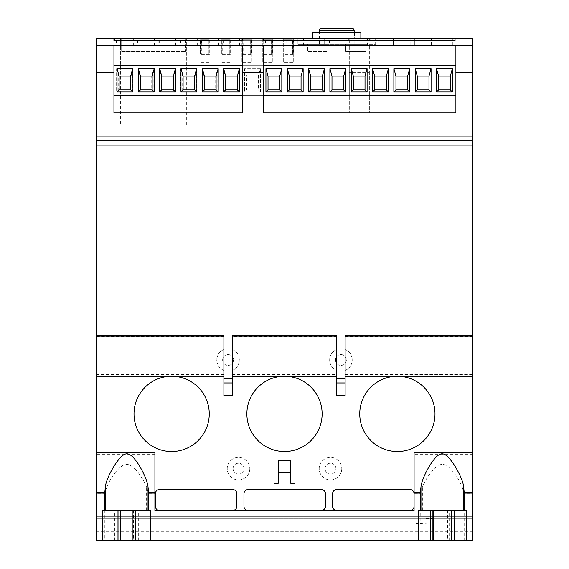 <?xml version="1.0" encoding="UTF-8"?>
<svg xmlns="http://www.w3.org/2000/svg" width="569" height="569" viewBox="0 0 569 569"><rect width="100%" height="100%" fill="white"/><g stroke="black" fill="none" stroke-linecap="round" stroke-linejoin="round"><path stroke-width="0.43" stroke-dasharray="2.85 2.13" d="M132.918 91.993L132.918 68.579L117.036 68.579L117.036 91.993L132.918 91.993M96.381 45.171L113.942 45.171L113.942 65.236L242.693 65.236L242.693 95.336L113.942 95.336L113.942 112.897L113.942 72.341L96.381 72.341L96.381 38.898L348.377 38.898L114.774 38.898L242.195 38.898L242.195 40.57L114.774 40.57L242.195 40.57L242.195 38.898L242.195 40.57L114.774 40.57L114.774 38.898L242.195 38.898M242.693 95.336L242.693 112.897L113.942 112.897L349.295 112.897L113.942 112.897L113.942 95.336L349.295 95.336L349.295 112.897L349.295 45.171L349.295 65.236L113.942 65.236L113.942 95.336L113.942 45.171L242.693 45.171L242.693 65.236M114.774 38.898L114.774 40.57L348.377 40.57L348.377 38.898L348.377 40.57L113.942 40.57L348.377 40.57L114.774 40.57L114.774 38.898L472.619 38.898L472.619 140.066L96.381 140.066L96.381 72.341M263.931 38.898L455.058 38.898L455.058 40.57L455.058 38.898L455.058 40.57L369.359 40.57L455.058 40.57L455.058 38.898L455.058 40.57L263.931 40.57L455.058 40.57L455.058 38.898L455.058 40.57L370.113 40.57L370.113 38.898L370.113 40.57L455.058 40.57L263.931 40.57L263.931 38.898L455.058 38.898M336.037 38.898L360.86 38.898L336.037 38.898M120.628 38.898L186.682 38.898L120.628 38.898L120.628 125.016L120.628 38.898M436.082 38.898L452.803 38.898L436.082 38.898L452.803 38.898L436.082 38.898L436.082 45.591L452.803 45.591L436.082 45.591L436.082 38.898M414.758 38.898L431.48 38.898L414.758 38.898L431.48 38.898L414.758 38.898L414.758 45.591L431.48 45.591L414.758 45.591L414.758 38.898M393.442 38.898L410.164 38.898L393.442 38.898L410.164 38.898L393.442 38.898L393.442 45.591L410.164 45.591L393.442 45.591L393.442 38.898M372.119 38.898L388.84 38.898L372.119 38.898L388.84 38.898L372.119 38.898L372.119 45.591L388.84 45.591L372.119 45.591L372.119 38.898M329.394 38.898L346.123 38.898L329.394 38.898L329.394 45.591L346.123 45.591L329.394 45.591M308.078 38.898L324.799 38.898L308.078 38.898L308.078 45.591L324.799 45.591L308.078 45.591M286.755 38.898L303.476 38.898L286.755 38.898L286.755 45.591L303.476 45.591L286.755 45.591M265.439 38.898L282.16 38.898L265.439 38.898L265.439 45.591L282.16 45.591L265.439 45.591M244.115 38.898L260.837 38.898L244.115 38.898L244.115 45.591L260.837 45.591L244.115 45.591M222.799 38.898L239.521 38.898L222.799 38.898L222.799 45.591L239.521 45.591L222.799 45.591M201.476 38.898L218.197 38.898L201.476 38.898L201.476 45.591L218.197 45.591L201.476 45.591M180.16 38.898L196.881 38.898L180.16 38.898L180.16 45.591L196.881 45.591L180.16 45.591M158.836 38.898L175.558 38.898L158.836 38.898L158.836 45.591L175.558 45.591L158.836 45.591M137.52 38.898L154.242 38.898L137.52 38.898L137.52 45.591L154.242 45.591L137.52 45.591M116.197 38.898L132.918 38.898L116.197 38.898L116.197 45.591L132.918 45.591L116.197 45.591M350.803 38.898L367.524 38.898L350.803 38.898L350.803 45.591L367.524 45.591L350.803 45.591M329.479 38.898L346.201 38.898L329.479 38.898L329.479 45.591L346.201 45.591L329.479 45.591M308.163 38.898L324.885 38.898L308.163 38.898L308.163 45.591L324.885 45.591L308.163 45.591M286.84 38.898L303.562 38.898L286.84 38.898L286.84 45.591L303.562 45.591L286.84 45.591M265.524 38.898L282.245 38.898L265.524 38.898L265.524 45.591L282.245 45.591L265.524 45.591M223.219 38.898L239.94 38.898L223.219 38.898L223.219 45.591L239.94 45.591L223.219 45.591M201.895 38.898L218.617 38.898L201.895 38.898L201.895 45.591L218.617 45.591L201.895 45.591M180.572 38.898L197.294 38.898L180.572 38.898L180.572 45.591L197.294 45.591L180.572 45.591M159.256 38.898L175.977 38.898L159.256 38.898L159.256 45.591L175.977 45.591L159.256 45.591M137.933 38.898L154.654 38.898L137.933 38.898L137.933 45.591L154.654 45.591L137.933 45.591M116.617 38.898L133.338 38.898L116.617 38.898L116.617 45.591L133.338 45.591L116.617 45.591M375.632 38.898L297.879 38.898L375.632 38.898L375.632 44.332L297.879 44.332L297.879 38.898L297.879 44.332L324.216 44.332L324.216 38.898L324.216 44.332L349.295 44.332L349.295 38.898L349.295 44.332L375.632 44.332L375.632 38.898M210.089 38.898L200.053 38.898L210.089 38.898L210.089 62.313L200.053 62.313L210.089 62.313L210.089 38.898M230.993 38.898L220.957 38.898L230.993 38.898L230.993 62.313L220.957 62.313L230.993 62.313L230.993 38.898M251.896 38.898L241.861 38.898L251.896 38.898L251.896 62.313L241.861 62.313L251.896 62.313L251.896 38.898M272.793 38.898L262.764 38.898L272.793 38.898L272.793 62.313L262.764 62.313L272.793 62.313L272.793 38.898M293.696 38.898L283.661 38.898L293.696 38.898L293.696 62.313L283.661 62.313L293.696 62.313L293.696 38.898M113.942 40.57L113.942 38.898M96.381 531.93L96.381 516.723L96.381 540.55L96.381 531.93L472.619 531.93L472.619 540.55L472.619 516.723L472.619 531.93M472.619 140.066L472.619 540.55L96.381 540.55L96.381 140.066M455.897 72.341L455.897 45.171L263.39 45.171L263.39 112.897L455.897 112.897L455.897 95.336L455.897 112.897L369.359 112.897L455.897 112.897L455.897 72.341L472.619 72.341M369.359 72.341L369.359 112.897L369.359 45.171L369.359 72.341L349.295 72.341M113.942 95.336L349.295 95.336L349.295 65.236L113.942 65.236M349.295 45.171L113.942 45.171L455.897 45.171L455.897 95.336L455.897 45.171L472.619 45.171M345.113 370.44L345.113 395.491L345.113 370.44A11.288 11.288 0 0 0 345.113 349.473C349.473 351.322 351.841 354.821 352.225 359.957C351.983 364.914 349.615 368.406 345.113 370.44M345.113 335.618L345.113 349.473L345.113 335.618L472.619 335.618M96.381 335.618L223.887 335.618L223.887 349.473L223.887 335.618M223.887 349.473A11.288 11.288 0 0 0 223.887 370.44L223.887 395.491L223.887 382.951L232.244 382.951L232.244 395.491L232.244 370.44L232.244 382.951L223.887 382.951L223.887 370.44C219.35 368.363 216.981 364.871 216.775 359.957C217.13 354.85 219.499 351.35 223.887 349.473M232.244 370.44A11.288 11.288 0 0 0 232.244 349.473L232.244 335.618L232.244 349.473C236.604 351.322 238.973 354.821 239.35 359.957C239.115 364.914 236.747 368.406 232.244 370.44M232.244 335.618L336.756 335.618L336.756 349.473L336.756 335.618M336.756 349.473A11.288 11.288 0 0 0 336.756 370.44L336.756 395.491L336.756 370.44C332.218 368.363 329.849 364.871 329.65 359.957C329.999 354.85 332.367 351.35 336.756 349.473M233.496 359.957A5.434 5.434 0 0 1 228.062 365.39A5.434 5.434 0 0 1 222.628 359.957A5.434 5.434 0 0 1 228.062 354.523A5.434 5.434 0 0 1 233.496 359.957A5.434 5.434 0 0 0 228.062 354.523A5.434 5.434 0 0 0 222.628 359.957A5.434 5.434 0 0 0 228.062 365.39A5.434 5.434 0 0 0 233.496 359.957M346.372 359.957A5.434 5.434 0 0 1 340.938 365.39A5.434 5.434 0 0 1 335.504 359.957A5.434 5.434 0 0 1 340.938 354.523A5.434 5.434 0 0 1 346.372 359.957A5.434 5.434 0 0 0 340.938 354.523A5.434 5.434 0 0 0 335.504 359.957A5.434 5.434 0 0 0 340.938 365.39A5.434 5.434 0 0 0 346.372 359.957M472.619 336.528L345.113 336.528M159.505 510.45A4.182 4.182 0 0 1 155.323 506.268L155.323 493.728A4.182 4.182 0 0 1 159.505 489.546L232.664 489.546A4.182 4.182 0 0 1 236.846 493.728L236.846 506.268A4.182 4.182 0 0 1 232.664 510.45L248.134 510.45A4.182 4.182 0 0 1 243.952 506.268L243.952 493.728A4.182 4.182 0 0 1 248.134 489.546L321.286 489.546A4.182 4.182 0 0 1 325.468 493.728L325.468 506.268A4.182 4.182 0 0 1 321.286 510.45L336.756 510.45A4.182 4.182 0 0 1 332.573 506.268L332.573 493.728A4.182 4.182 0 0 1 336.756 489.546L409.915 489.546A4.182 4.182 0 0 1 414.09 493.728L414.09 454.56L414.09 510.45L154.91 510.45L154.91 454.56L154.91 510.45L159.505 510.45L154.91 510.45L154.91 452.355M248.134 510.45L232.664 510.45M336.756 510.45L321.286 510.45M434.993 413.883A37.625 37.625 0 0 1 397.368 451.509A37.625 37.625 0 0 1 359.75 413.883A37.625 37.625 0 0 1 397.368 376.258A37.625 37.625 0 0 1 434.993 413.883M322.125 413.883A37.625 37.625 0 0 1 284.5 451.509A37.625 37.625 0 0 1 246.875 413.883A37.625 37.625 0 0 1 284.5 376.258A37.625 37.625 0 0 1 322.125 413.883M209.25 413.883A37.625 37.625 0 0 1 171.632 451.509A37.625 37.625 0 0 1 134.007 413.883A37.625 37.625 0 0 1 171.632 376.258A37.625 37.625 0 0 1 209.25 413.883M341.77 468.65A11.288 11.288 0 0 1 330.482 479.937A11.288 11.288 0 0 1 319.195 468.65A11.288 11.288 0 0 1 330.482 457.362A11.288 11.288 0 0 1 341.77 468.65A11.288 11.288 0 0 0 330.482 457.362A11.288 11.288 0 0 0 319.195 468.65A11.288 11.288 0 0 0 330.482 479.937A11.288 11.288 0 0 0 341.77 468.65M249.805 468.65A11.288 11.288 0 0 1 238.518 479.937A11.288 11.288 0 0 1 227.23 468.65A11.288 11.288 0 0 1 238.518 457.362A11.288 11.288 0 0 1 249.805 468.65A11.288 11.288 0 0 0 238.518 457.362A11.288 11.288 0 0 0 227.23 468.65A11.288 11.288 0 0 0 238.518 479.937A11.288 11.288 0 0 0 249.805 468.65M336.756 336.528L232.244 336.528M223.887 336.528L96.381 336.528M345.113 382.951L336.756 382.951M96.381 492.498L105.037 492.498L106.773 487.192C112.1 473.799 122.435 463.273 126.816 464.546C131.254 463.614 141.183 473.735 146.603 487.192L148.345 492.498L154.91 492.498M114.718 540.55L114.718 510.45L104.347 510.45L148.587 510.45L104.788 510.45L104.788 493.792L96.381 493.792M148.345 510.45L148.345 492.498L148.587 493.792L154.91 493.792M114.718 510.45L150.728 510.45M136.098 540.55L136.098 510.45L136.098 540.55M117.285 510.45L117.285 540.55L117.285 510.45M96.381 540.55L472.619 540.55L96.381 540.55M104.347 510.45L104.347 540.55M104.788 493.792L105.037 510.45M96.381 531.773L472.619 531.773M96.381 522.989L415.797 522.989L415.939 517.79L415.797 522.989M472.619 522.989L433.948 522.989L415.939 523.708M433.948 522.989L433.948 518.814L472.619 518.814L96.381 518.814L415.797 518.814M96.381 516.723L472.619 516.723L96.381 516.723M433.948 518.814L415.939 517.79M96.381 518.814L472.619 518.814M119.938 540.55L117.911 540.55L120.422 540.55L119.938 540.55L119.938 510.45L120.422 510.45L117.911 510.45L119.938 510.45M132.961 540.55L135.472 540.55L132.961 540.55L132.961 510.45L135.472 510.45L132.961 510.45M117.911 510.45L117.911 540.55L117.911 510.45M120.422 540.55L120.422 510.45M102.655 510.45L104.788 510.45M418.272 510.45L441.672 510.45M432.902 540.55L432.902 510.45M451.715 510.45L451.715 540.55M442.974 510.45L466.345 510.45M409.915 510.45L414.09 510.45L414.09 506.268A4.182 4.182 0 0 1 409.915 510.45L414.09 510.45L414.09 506.268M414.09 493.728L414.09 452.355M274.052 489.546L274.052 483.28L278.227 483.28L278.227 460.285M294.948 489.546L294.948 483.28L290.773 483.28L290.773 460.285M336.756 335.276L336.756 395.491L345.113 395.491L345.113 335.276M223.887 335.276L223.887 395.491L232.244 395.491L232.244 335.276M290.773 472.825L278.227 472.825M223.887 382.951L232.244 382.951M263.39 95.336L455.897 95.336M263.39 65.236L455.897 65.236M452.383 91.993L452.383 68.579L436.501 68.579L436.501 91.993L452.383 91.993L452.383 68.579L436.501 68.579L436.501 91.993L452.383 91.993L436.501 91.993L436.501 68.579L452.383 68.579L452.383 91.993L450.292 89.902L438.592 89.902L438.592 76.104L450.292 76.104L450.292 89.902M431.067 91.993L431.067 68.579L415.178 68.579L415.178 91.993L431.067 91.993L431.067 68.579L415.178 68.579L415.178 91.993L431.067 91.993L415.178 91.993L415.178 68.579L431.067 68.579L431.067 91.993L428.976 89.902L417.269 89.902L417.269 76.104L428.976 76.104L428.976 89.902M409.744 91.993L409.744 68.579L393.862 68.579L393.862 91.993L409.744 91.993L409.744 68.579L393.862 68.579L393.862 91.993L409.744 91.993L393.862 91.993L393.862 68.579L409.744 68.579L409.744 91.993L407.653 89.902L395.953 89.902L395.953 76.104L407.653 76.104L407.653 89.902M388.428 91.993L388.428 68.579L372.539 68.579L372.539 91.993L388.428 91.993L388.428 68.579L372.539 68.579L372.539 91.993L388.428 91.993L372.539 91.993L372.539 68.579L388.428 68.579L388.428 91.993L386.337 89.902L374.63 89.902L374.63 76.104L386.337 76.104L386.337 89.902M367.105 91.993L367.105 68.579L351.222 68.579L351.222 91.993L367.105 91.993M345.781 91.993L345.781 68.579L329.899 68.579L329.899 91.993L345.781 91.993M324.465 91.993L324.465 68.579L308.576 68.579L308.576 91.993L324.465 91.993M303.142 91.993L303.142 68.579L287.26 68.579L287.26 91.993L303.142 91.993M281.826 91.993L281.826 68.579L265.936 68.579L265.936 91.993L281.826 91.993M419.972 540.55L420.455 493.792L414.09 493.792M148.587 510.45L148.587 493.792M149.028 540.55L149.028 510.45M419.972 510.45L420.455 510.45M451.089 540.55L451.089 510.45L451.089 540.55M445.627 510.45L464.653 510.45L445.627 510.45M433.528 510.45L433.528 540.55L433.528 510.45M446.814 540.55L446.814 510.45L446.814 540.55M464.653 540.55L464.653 510.45M464.169 510.45L464.169 493.792L472.619 493.792M414.09 492.498L420.655 492.498L422.397 487.192C427.717 473.799 438.059 463.273 442.433 464.546C446.871 463.614 456.807 473.735 462.227 487.192L464.169 493.792M463.963 510.45L463.963 492.498L472.619 492.498M420.655 510.45L420.455 493.792M434.275 510.45L434.275 540.55L434.275 510.45M135.472 540.55L135.472 510.45L135.472 540.55M325.048 468.65A5.434 5.434 0 0 1 330.482 463.216A5.434 5.434 0 0 1 335.916 468.65A5.434 5.434 0 0 1 330.482 474.084A5.434 5.434 0 0 1 325.048 468.65A5.434 5.434 0 0 0 330.482 474.084A5.434 5.434 0 0 0 335.916 468.65A5.434 5.434 0 0 0 330.482 463.216A5.434 5.434 0 0 0 325.048 468.65M233.084 468.65A5.434 5.434 0 0 1 238.518 463.216A5.434 5.434 0 0 1 243.952 468.65A5.434 5.434 0 0 1 238.518 474.084A5.434 5.434 0 0 1 233.084 468.65A5.434 5.434 0 0 0 238.518 474.084A5.434 5.434 0 0 0 243.952 468.65A5.434 5.434 0 0 0 238.518 463.216A5.434 5.434 0 0 0 233.084 468.65M369.359 40.57L369.359 38.898L369.359 40.57M455.897 45.171L369.359 45.171M348.377 38.898L348.377 40.57L348.377 38.898M113.942 45.171L113.942 72.341M345.703 68.579L329.814 68.579L329.814 91.993L345.703 91.993L345.703 68.579L345.703 91.993L329.814 91.993L329.814 68.579L345.703 68.579L343.612 76.104L343.612 89.902L331.905 89.902L331.905 76.104L343.612 76.104M324.38 68.579L308.498 68.579L308.498 91.993L324.38 91.993L324.38 68.579L324.38 91.993L308.498 91.993L308.498 68.579L324.38 68.579L322.289 76.104L322.289 89.902L310.589 89.902L310.589 76.104L322.289 76.104M303.064 68.579L287.174 68.579L287.174 91.993L303.064 91.993L303.064 68.579L303.064 91.993L287.174 91.993L287.174 68.579L303.064 68.579L300.973 76.104L300.973 89.902L289.265 89.902L289.265 76.104L300.973 76.104M281.74 68.579L265.858 68.579L265.858 91.993L281.74 91.993L281.74 68.579L281.74 91.993L265.858 91.993L265.858 68.579L281.74 68.579L279.649 76.104L279.649 89.902L267.942 89.902L267.942 76.104L279.649 76.104M260.424 68.579L244.535 68.579L244.535 91.993L260.424 91.993L260.424 68.579L260.424 91.993L244.535 91.993L244.535 68.579L260.424 68.579L258.333 76.104L258.333 89.902L246.626 89.902L246.626 76.104L258.333 76.104M239.101 68.579L223.219 68.579L223.219 91.993L239.101 91.993L239.101 68.579L239.101 91.993L223.219 91.993L223.219 68.579L239.101 68.579L237.01 76.104L237.01 89.902L225.303 89.902L225.303 76.104L237.01 76.104M217.778 68.579L201.895 68.579L201.895 91.993L217.778 91.993L217.778 68.579L217.778 91.993L201.895 91.993L201.895 68.579L217.778 68.579L215.694 76.104L215.694 89.902L203.987 89.902L203.987 76.104L215.694 76.104M196.461 68.579L180.572 68.579L180.572 91.993L196.461 91.993L196.461 68.579L196.461 91.993L180.572 91.993L180.572 68.579L196.461 68.579L194.37 76.104L194.37 89.902L182.663 89.902L182.663 76.104L194.37 76.104M175.138 68.579L159.256 68.579L159.256 91.993L175.138 91.993L175.138 68.579L175.138 91.993L159.256 91.993L159.256 68.579L175.138 68.579L173.047 76.104L173.047 89.902L161.347 89.902L161.347 76.104L173.047 76.104M153.822 68.579L137.933 68.579L137.933 91.993L153.822 91.993L153.822 68.579L153.822 91.993L137.933 91.993L137.933 68.579L153.822 68.579L151.731 76.104L151.731 89.902L140.024 89.902L140.024 76.104L151.731 76.104M132.499 68.579L116.617 68.579L116.617 91.993L132.499 91.993L132.499 68.579L132.499 91.993L116.617 91.993L116.617 68.579L132.499 68.579L130.408 76.104L130.408 89.902L118.708 89.902L118.708 76.104L130.408 76.104M331.905 76.104L329.814 68.579M331.905 89.902L329.814 91.993M343.612 89.902L345.703 91.993M310.589 76.104L308.498 68.579M310.589 89.902L308.498 91.993M322.289 89.902L324.38 91.993M289.265 76.104L287.174 68.579M289.265 89.902L287.174 91.993M300.973 89.902L303.064 91.993M267.942 76.104L265.858 68.579M267.942 89.902L265.858 91.993M279.649 89.902L281.74 91.993M246.626 76.104L244.535 68.579M246.626 89.902L244.535 91.993M258.333 89.902L260.424 91.993M225.303 76.104L223.219 68.579M225.303 89.902L223.219 91.993M237.01 89.902L239.101 91.993M203.987 76.104L201.895 68.579M203.987 89.902L201.895 91.993M215.694 89.902L217.778 91.993M182.663 76.104L180.572 68.579M182.663 89.902L180.572 91.993M194.37 89.902L196.461 91.993M161.347 76.104L159.256 68.579M161.347 89.902L159.256 91.993M173.047 89.902L175.138 91.993M140.024 76.104L137.933 68.579M140.024 89.902L137.933 91.993M151.731 89.902L153.822 91.993M118.708 76.104L116.617 68.579M118.708 89.902L116.617 91.993M130.408 89.902L132.499 91.993M450.292 76.104L452.383 68.579M438.592 89.902L436.501 91.993M438.592 76.104L436.501 68.579M428.976 76.104L431.067 68.579M417.269 89.902L415.178 91.993M417.269 76.104L415.178 68.579M407.653 76.104L409.744 68.579M395.953 89.902L393.862 91.993M395.953 76.104L393.862 68.579M386.337 76.104L388.428 68.579M374.63 89.902L372.539 91.993M374.63 76.104L372.539 68.579M263.39 40.57L263.39 38.898M312.651 32.632L360.86 32.632M319.095 32.632L354.416 32.632L319.095 32.632L319.095 38.898L354.416 38.898L319.095 38.898M354.416 32.632L354.416 38.898M186.682 125.016L186.682 38.898L186.682 125.016L120.628 125.016L186.682 125.016M452.803 45.591L452.803 38.898L452.803 45.591L436.082 45.591L452.803 45.591M431.48 45.591L431.48 38.898L431.48 45.591L414.758 45.591L431.48 45.591M410.164 45.591L410.164 38.898L410.164 45.591L393.442 45.591L410.164 45.591M388.84 45.591L388.84 38.898L388.84 45.591L372.119 45.591L388.84 45.591M346.123 45.591L346.123 38.898M324.799 45.591L324.799 38.898M303.476 45.591L303.476 38.898M282.16 45.591L282.16 38.898M260.837 45.591L260.837 38.898M239.521 45.591L239.521 38.898M218.197 45.591L218.197 38.898M196.881 45.591L196.881 38.898M175.558 45.591L175.558 38.898M154.242 45.591L154.242 38.898M132.918 45.591L132.918 38.898M367.524 45.591L367.524 38.898M346.201 45.591L346.201 38.898M324.885 45.591L324.885 38.898M303.562 45.591L303.562 38.898M282.245 45.591L282.245 38.898M239.94 45.591L239.94 38.898M218.617 45.591L218.617 38.898M197.294 45.591L197.294 38.898M175.977 45.591L175.977 38.898M154.654 45.591L154.654 38.898M133.338 45.591L133.338 38.898M307.495 44.332L327.979 44.332L307.495 44.332L327.979 44.332L307.495 44.332L307.495 51.445L307.495 44.332L307.495 51.445L327.979 51.445L327.979 44.332L327.979 51.445L327.979 44.332L327.979 51.445L307.495 51.445L327.979 51.445L307.495 51.445L307.495 44.332M366.016 44.332L345.532 44.332L366.016 44.332L345.532 44.332L366.016 44.332L366.016 51.445L366.016 44.332L366.016 51.445L345.532 51.445L345.532 44.332L345.532 51.445L345.532 44.332L345.532 51.445L366.016 51.445L345.532 51.445L366.016 51.445L366.016 44.332M200.053 38.898L200.053 62.313L200.053 38.898M220.957 38.898L220.957 62.313L220.957 38.898M241.861 38.898L241.861 62.313L241.861 38.898M262.764 38.898L262.764 62.313L262.764 38.898M283.661 38.898L283.661 62.313L283.661 38.898M239.521 91.993L239.521 68.579L223.631 68.579L223.631 91.993L239.521 91.993M218.197 91.993L218.197 68.579L202.315 68.579L202.315 91.993L218.197 91.993M196.881 91.993L196.881 68.579L180.992 68.579L180.992 91.993L196.881 91.993M175.558 91.993L175.558 68.579L159.676 68.579L159.676 91.993L175.558 91.993M154.242 91.993L154.242 68.579L138.352 68.579L138.352 91.993L154.242 91.993M209.726 39.738L209.726 54.368L200.487 54.368L209.726 54.368L209.726 39.738L208.866 39.738L209.726 39.738M201.341 39.738L208.866 39.738L200.487 39.738L201.341 39.738L201.341 54.368L201.341 39.738M200.487 39.738L200.487 54.368L200.487 39.738M230.63 39.738L230.63 54.368L221.384 54.368L230.63 54.368L230.63 39.738L229.769 39.738L230.63 39.738M222.244 39.738L229.769 39.738L221.384 39.738L222.244 39.738L222.244 54.368L222.244 39.738M221.384 39.738L221.384 54.368L221.384 39.738M251.534 39.738L251.534 54.368L242.287 54.368L251.534 54.368L251.534 39.738L250.673 39.738L251.534 39.738M243.148 39.738L250.673 39.738L242.287 39.738L243.148 39.738L243.148 54.368L243.148 39.738M242.287 39.738L242.287 54.368L242.287 39.738M272.437 39.738L272.437 54.368L263.191 54.368L272.437 54.368L272.437 39.738L271.577 39.738L272.437 39.738M264.052 39.738L271.577 39.738L263.191 39.738L264.052 39.738L264.052 54.368L264.052 39.738M263.191 39.738L263.191 54.368L263.191 39.738M293.334 39.738L293.334 54.368L284.095 54.368L293.334 54.368L293.334 39.738L292.473 39.738L293.334 39.738M284.955 39.738L292.473 39.738L284.095 39.738L284.955 39.738L284.955 54.368L284.955 39.738M284.095 39.738L284.095 54.368L284.095 39.738M321.435 28.45L352.076 28.45M319.344 30.541L354.167 30.541M354.167 43.92L319.344 43.92L354.167 43.92L354.167 32.632M319.344 43.92L319.344 32.632M185.636 38.898L121.674 38.898L185.636 38.898L185.636 51.445L185.636 38.898M121.674 51.445L121.674 38.898L121.674 51.445L185.636 51.445L121.674 51.445M96.381 145.081L472.619 145.081M232.244 380.86L223.887 380.86M345.113 380.86L336.756 380.86M345.113 374.459L472.619 374.459M232.244 374.459L336.756 374.459M96.381 374.459L223.887 374.459M154.91 454.56L96.381 454.56M472.619 454.56L414.09 454.56M146.603 510.45L146.603 487.192M106.773 510.45L106.773 487.192M447.639 510.45L447.639 540.55M449.183 540.55L449.183 510.45M462.227 510.45L462.227 487.192M422.397 510.45L422.397 487.192M434.133 510.45L434.133 540.55M431.764 540.55L431.764 510.45M138.665 540.55L138.665 510.45M133.445 510.45L133.445 540.55M208.866 39.738L208.866 54.368L208.866 39.738M229.769 39.738L229.769 54.368L229.769 39.738M250.673 39.738L250.673 54.368L250.673 39.738M271.577 39.738L271.577 54.368L271.577 39.738M292.473 39.738L292.473 54.368L292.473 39.738"/><path stroke-width="0.85" d="M132.918 68.579L132.918 91.993L117.036 91.993L117.036 68.579L132.918 68.579L130.827 76.104L119.12 76.104L119.12 89.902L130.827 89.902L130.827 76.104M130.827 89.902L132.918 91.993M119.12 76.104L117.036 68.579M119.12 89.902L117.036 91.993M113.942 65.236L242.693 65.236M239.521 68.579L239.521 91.993L223.631 91.993L223.631 68.579L239.521 68.579L237.429 76.104L225.722 76.104L225.722 89.902L237.429 89.902L237.429 76.104M218.197 68.579L218.197 91.993L202.315 91.993L202.315 68.579L218.197 68.579L216.106 76.104L204.406 76.104L204.406 89.902L216.106 89.902L216.106 76.104M196.881 68.579L196.881 91.993L180.992 91.993L180.992 68.579L196.881 68.579L194.79 76.104L183.083 76.104L183.083 89.902L194.79 89.902L194.79 76.104M175.558 68.579L175.558 91.993L159.676 91.993L159.676 68.579L175.558 68.579L173.467 76.104L161.767 76.104L161.767 89.902L173.467 89.902L173.467 76.104M154.242 68.579L154.242 91.993L138.352 91.993L138.352 68.579L154.242 68.579L152.151 76.104L140.443 76.104L140.443 89.902L152.151 89.902L152.151 76.104M242.693 45.171L242.693 72.341L263.39 72.341L263.39 45.171L96.381 45.171L96.381 540.55L472.619 540.55L472.619 38.898L96.381 38.898L96.381 45.171M96.381 72.341L113.942 72.341L113.942 112.897L242.693 112.897L242.693 72.341M263.39 45.171L472.619 45.171M242.195 38.898L242.195 40.57L113.942 40.57L113.942 38.898M455.058 38.898L455.058 40.57L263.39 40.57L263.39 38.898M113.942 40.57L114.774 40.57L114.774 38.898M150.728 540.55L150.728 510.45L120.422 510.45L120.422 540.55M120.422 510.45L102.655 510.45L102.655 540.55M96.381 493.117L104.739 493.117L104.788 492.491L96.381 492.491M104.739 510.45L104.739 493.117M148.637 510.45L148.637 493.117L154.91 493.117L154.91 492.491L148.587 492.491L148.025 486.879C147.307 479.226 140.045 466.125 136.738 461.8C132.876 456.338 129.583 453.678 126.859 453.82C124.149 453.735 120.834 456.445 116.901 461.936C113.501 466.296 105.998 479.404 105.357 486.879L104.788 492.491L104.788 510.45M154.91 492.491L154.91 452.355L96.381 452.355M148.587 510.45L148.637 493.117M418.272 540.55L418.272 510.45L432.902 510.45L432.902 540.55M472.619 452.355L414.09 452.355L414.09 510.45L154.91 510.45L154.91 493.117M414.09 493.117L420.342 493.117L420.413 492.491L414.09 492.491M420.342 510.45L420.342 493.117M466.345 540.55L466.345 510.45L432.902 510.45M472.619 492.491L464.212 492.491L463.643 486.879C463.045 479.56 455.627 466.495 452.17 462.028C448.201 456.473 444.866 453.742 442.156 453.82C439.424 453.664 436.117 456.345 432.22 461.864C428.862 466.26 421.636 479.418 420.975 486.879L420.413 492.491L420.413 510.45M434.993 413.883A37.625 37.625 0 0 0 397.368 376.258A37.625 37.625 0 0 0 359.75 413.883A37.625 37.625 0 0 0 397.368 451.509A37.625 37.625 0 0 0 434.993 413.883M322.125 413.883A37.625 37.625 0 0 0 284.5 376.258A37.625 37.625 0 0 0 246.875 413.883A37.625 37.625 0 0 0 284.5 451.509A37.625 37.625 0 0 0 322.125 413.883M209.25 413.883A37.625 37.625 0 0 0 171.632 376.258A37.625 37.625 0 0 0 134.007 413.883A37.625 37.625 0 0 0 171.632 451.509A37.625 37.625 0 0 0 209.25 413.883M232.664 510.45A4.182 4.182 0 0 0 236.846 506.268L236.846 493.728A4.182 4.182 0 0 0 232.664 489.546L159.505 489.546A4.182 4.182 0 0 0 155.323 493.728L155.323 506.268A4.182 4.182 0 0 0 159.505 510.45M274.052 489.546L294.948 489.546L294.948 483.28L290.773 483.28L290.773 472.825L278.227 472.825L278.227 483.28L274.052 483.28L274.052 489.546L248.134 489.546A4.182 4.182 0 0 0 243.952 493.728L243.952 506.268A4.182 4.182 0 0 0 248.134 510.45M294.948 489.546L321.286 489.546A4.182 4.182 0 0 1 325.468 493.728L325.468 506.268A4.182 4.182 0 0 1 321.286 510.45M414.09 493.728A4.182 4.182 0 0 0 409.915 489.546L336.756 489.546A4.182 4.182 0 0 0 332.573 493.728L332.573 506.268A4.182 4.182 0 0 0 336.756 510.45M290.773 472.825L290.773 460.285L278.227 460.285L278.227 472.825M96.381 336.115L223.887 336.115M96.381 335.276L223.887 335.276L223.887 395.491L232.244 395.491L232.244 335.276L336.756 335.276L336.756 395.491L345.113 395.491L345.113 335.276L472.619 335.276M345.113 336.115L472.619 336.115M232.244 336.115L336.756 336.115M232.244 382.951L223.887 382.951M345.113 382.951L336.756 382.951M455.897 45.171L455.897 112.897L263.39 112.897L263.39 72.341M455.897 72.341L472.619 72.341M263.39 95.336L455.897 95.336M263.39 65.236L455.897 65.236M452.383 68.579L452.383 91.993L436.501 91.993L436.501 68.579L452.383 68.579L450.292 76.104L438.592 76.104L438.592 89.902L450.292 89.902L450.292 76.104M431.067 68.579L431.067 91.993L415.178 91.993L415.178 68.579L431.067 68.579L428.976 76.104L417.269 76.104L417.269 89.902L428.976 89.902L428.976 76.104M409.744 68.579L409.744 91.993L393.862 91.993L393.862 68.579L409.744 68.579L407.653 76.104L395.953 76.104L395.953 89.902L407.653 89.902L407.653 76.104M388.428 68.579L388.428 91.993L372.539 91.993L372.539 68.579L388.428 68.579L386.337 76.104L374.63 76.104L374.63 89.902L386.337 89.902L386.337 76.104M367.105 68.579L367.105 91.993L351.222 91.993L351.222 68.579L367.105 68.579L365.014 76.104L353.306 76.104L353.306 89.902L365.014 89.902L365.014 76.104M345.781 68.579L345.781 91.993L329.899 91.993L329.899 68.579L345.781 68.579L343.697 76.104L331.99 76.104L331.99 89.902L343.697 89.902L343.697 76.104M324.465 68.579L324.465 91.993L308.576 91.993L308.576 68.579L324.465 68.579L322.374 76.104L310.667 76.104L310.667 89.902L322.374 89.902L322.374 76.104M303.142 68.579L303.142 91.993L287.26 91.993L287.26 68.579L303.142 68.579L301.058 76.104L289.351 76.104L289.351 89.902L301.058 89.902L301.058 76.104M281.826 68.579L281.826 91.993L265.936 91.993L265.936 68.579L281.826 68.579L279.735 76.104L268.027 76.104L268.027 89.902L279.735 89.902L279.735 76.104M452.383 91.993L450.292 89.902M436.501 91.993L438.592 89.902M436.501 68.579L438.592 76.104M431.067 91.993L428.976 89.902M415.178 91.993L417.269 89.902M415.178 68.579L417.269 76.104M409.744 91.993L407.653 89.902M393.862 91.993L395.953 89.902M393.862 68.579L395.953 76.104M388.428 91.993L386.337 89.902M372.539 91.993L374.63 89.902M372.539 68.579L374.63 76.104M367.105 91.993L365.014 89.902M351.222 91.993L353.306 89.902M351.222 68.579L353.306 76.104M345.781 91.993L343.697 89.902M329.899 91.993L331.99 89.902M329.899 68.579L331.99 76.104M324.465 91.993L322.374 89.902M308.576 91.993L310.667 89.902M308.576 68.579L310.667 76.104M303.142 91.993L301.058 89.902M287.26 91.993L289.351 89.902M287.26 68.579L289.351 76.104M281.826 91.993L279.735 89.902M265.936 91.993L268.027 89.902M265.936 68.579L268.027 76.104M113.942 72.341L113.942 45.171M113.942 95.336L242.693 95.336M409.915 510.45A4.182 4.182 0 0 0 414.09 506.268M464.212 510.45L464.212 492.491L464.261 493.117L472.619 493.117M464.261 510.45L464.261 493.117M451.715 540.55L451.715 510.45M132.961 540.55L132.961 510.45M263.39 40.57L263.931 40.57L263.931 38.898M360.86 38.898L360.86 32.632L312.651 32.632L312.651 38.898M237.429 89.902L239.521 91.993M225.722 76.104L223.631 68.579M225.722 89.902L223.631 91.993M216.106 89.902L218.197 91.993M204.406 76.104L202.315 68.579M204.406 89.902L202.315 91.993M194.79 89.902L196.881 91.993M183.083 76.104L180.992 68.579M183.083 89.902L180.992 91.993M173.467 89.902L175.558 91.993M161.767 76.104L159.676 68.579M161.767 89.902L159.676 91.993M152.151 89.902L154.242 91.993M140.443 76.104L138.352 68.579M140.443 89.902L138.352 91.993M354.167 32.632L354.167 30.541A2.091 2.091 0 0 0 352.076 28.45L321.435 28.45A2.091 2.091 0 0 0 319.344 30.541L319.344 32.632M118.025 540.55L118.025 510.45M105.357 510.45L105.357 486.879M148.025 510.45L148.025 486.879M420.975 510.45L420.975 486.879M463.643 510.45L463.643 486.879M223.887 376.244L96.381 376.244M472.619 376.244L345.113 376.244M336.756 376.244L232.244 376.244M336.756 378.769L345.113 378.769M223.887 378.769L232.244 378.769M472.619 145.081L96.381 145.081M96.381 140.614L472.619 140.614M96.381 136.894L472.619 136.894M454.218 540.55L454.218 510.45M430.399 540.55L430.399 510.45M135.351 540.55L135.351 510.45M354.167 30.541L319.344 30.541"/></g></svg>
